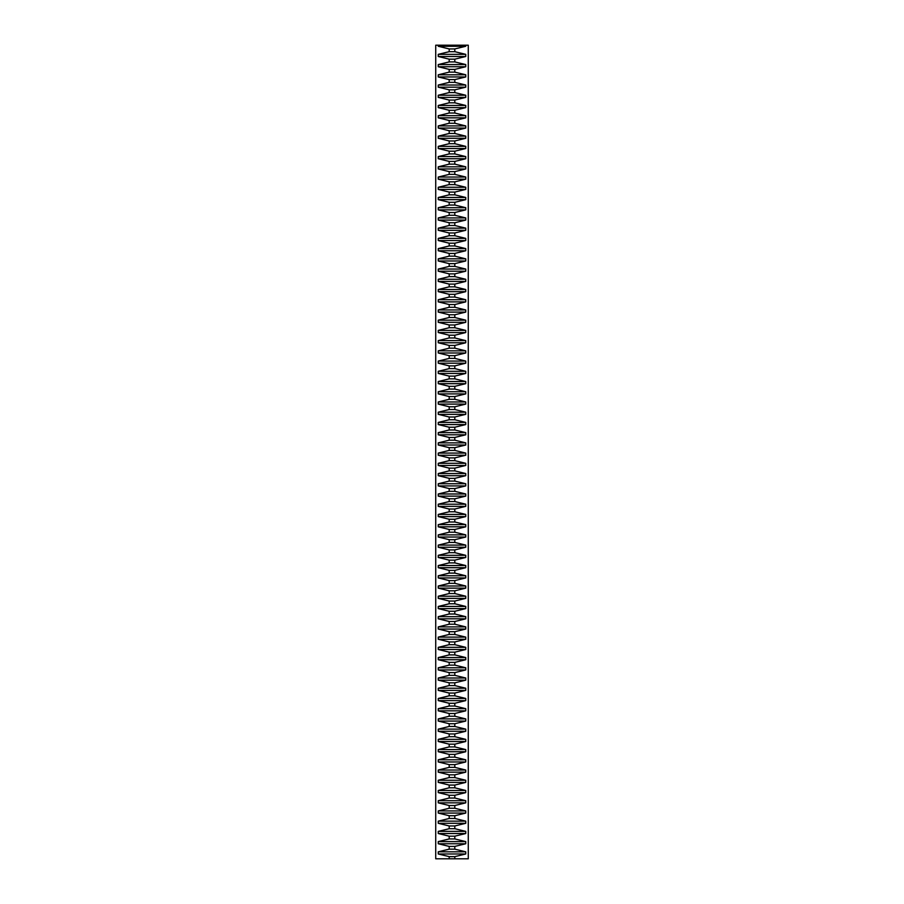 <?xml version="1.0" encoding="UTF-8"?>
<svg xmlns="http://www.w3.org/2000/svg" width="904" height="904" viewBox="0 0 904 904"><rect width="100%" height="100%" fill="white"/><g stroke="black" fill="none" stroke-linecap="round" stroke-linejoin="round"><path stroke-width="0.68" stroke-dasharray="4.52 3.39" d="M435.728 858.8L468.272 858.8M435.728 45.2L468.272 45.2"/><path stroke-width="1.36" d="M468.272 858.8L454.802 858.8L454.802 856.642L465.752 853.975L465.752 851.817L454.802 849.15L454.802 846.415L465.752 843.748L465.752 841.601L454.802 838.935L454.802 836.189L465.752 833.522L465.752 831.375L454.802 828.708L454.802 825.962L465.752 823.295L465.752 821.148L454.802 818.482L454.802 815.736L465.752 813.08L465.752 810.922L454.802 808.255L454.802 805.52L465.752 802.854L465.752 800.695L454.802 798.04L454.802 795.294L465.752 792.627L465.752 790.48L454.802 787.813L454.802 785.067L465.752 782.401L465.752 780.254L454.802 777.587L454.802 774.841L465.752 772.174L465.752 770.027L454.802 767.36L454.802 764.626L465.752 761.959L465.752 759.801L454.802 757.134L454.802 754.399L465.752 751.732L465.752 749.585L454.802 746.919L454.802 744.173L465.752 741.506L465.752 739.359L454.802 736.692L454.802 733.946L465.752 731.279L465.752 729.132L454.802 726.466L454.802 723.72L465.752 721.064L465.752 718.906L454.802 716.239L454.802 713.505L465.752 710.838L465.752 708.679L454.802 706.024L454.802 703.278L465.752 700.611L465.752 698.464L454.802 695.797L454.802 693.052L465.752 690.385L465.752 688.238L454.802 685.571L454.802 682.825L465.752 680.158L465.752 678.011L454.802 675.344L454.802 672.61L465.752 669.943L465.752 667.785L454.802 665.118L454.802 662.383L465.752 659.717L465.752 657.57L454.802 654.903L454.802 652.157L465.752 649.49L465.752 647.343L454.802 644.676L454.802 641.93L465.752 639.264L465.752 637.117L454.802 634.45L454.802 631.704L465.752 629.048L465.752 626.89L454.802 624.223L454.802 621.489L465.752 618.822L465.752 616.664L454.802 614.008L454.802 611.262L465.752 608.595L465.752 606.448L454.802 603.782L454.802 601.036L465.752 598.369L465.752 596.222L454.802 593.555L454.802 590.809L465.752 588.142L465.752 585.995L454.802 583.329L454.802 580.594L465.752 577.927L465.752 575.769L454.802 573.102L454.802 570.367L465.752 567.701L465.752 565.554L454.802 562.887L454.802 560.141L465.752 557.474L465.752 555.327L454.802 552.66L454.802 549.914L465.752 547.248L465.752 545.101L454.802 542.434L454.802 539.688L465.752 537.032L465.752 534.874L454.802 532.207L454.802 529.473L465.752 526.806L465.752 524.648L454.802 521.992L454.802 519.246L465.752 516.579L465.752 514.433L454.802 511.766L454.802 509.02L465.752 506.353L465.752 504.206L454.802 501.539L454.802 498.793L465.752 496.126L465.752 493.979L454.802 491.313L454.802 488.578L465.752 485.911L465.752 483.753L454.802 481.086L454.802 478.352L465.752 475.685L465.752 473.538L454.802 470.871L454.802 468.125L465.752 465.458L465.752 463.311L454.802 460.644L454.802 457.899L465.752 455.232L465.752 453.085L454.802 450.418L454.802 447.672L465.752 445.017L465.752 442.858L454.802 440.191L454.802 437.457L465.752 434.79L465.752 432.632L454.802 429.976L454.802 427.23L465.752 424.564L465.752 422.417L454.802 419.75L454.802 417.004L465.752 414.337L465.752 412.19L454.802 409.523L454.802 406.777L465.752 404.111L465.752 401.964L454.802 399.297L454.802 396.551L465.752 393.895L465.752 391.737L454.802 389.07L454.802 386.336L465.752 383.669L465.752 381.522L454.802 378.855L454.802 376.109L465.752 373.442L465.752 371.295L454.802 368.629L454.802 365.883L465.752 363.216L465.752 361.069L454.802 358.402L454.802 355.656L465.752 353.001L465.752 350.842L454.802 348.176L454.802 345.441L465.752 342.774L465.752 340.616L454.802 337.96L454.802 335.214L465.752 332.548L465.752 330.401L454.802 327.734L454.802 324.988L465.752 322.321L465.752 320.174L454.802 317.507L454.802 314.761L465.752 312.095L465.752 309.948L454.802 307.281L454.802 304.535L465.752 301.879L465.752 299.721L454.802 297.054L454.802 294.32L465.752 291.653L465.752 289.506L454.802 286.839L454.802 284.093L465.752 281.426L465.752 279.279L454.802 276.613L454.802 273.867L465.752 271.2L465.752 269.053L454.802 266.386L454.802 263.64L465.752 260.985L465.752 258.827L454.802 256.16L454.802 253.425L465.752 250.758L465.752 248.6L454.802 245.944L454.802 243.199L465.752 240.532L465.752 238.385L454.802 235.718L454.802 232.972L465.752 230.305L465.752 228.158L454.802 225.492L454.802 222.746L465.752 220.079L465.752 217.932L454.802 215.265L454.802 212.519L465.752 209.864L465.752 207.705L454.802 205.038L454.802 202.304L465.752 199.637L465.752 197.49L454.802 194.823L454.802 192.077L465.752 189.411L465.752 187.264L454.802 184.597L454.802 181.851L465.752 179.184L465.752 177.037L454.802 174.37L454.802 171.624L465.752 168.969L465.752 166.811L454.802 164.144L454.802 161.409L465.752 158.742L465.752 156.584L454.802 153.929L454.802 151.183L465.752 148.516L465.752 146.369L454.802 143.702L454.802 140.956L465.752 138.289L465.752 136.142L454.802 133.476L454.802 130.73L465.752 128.063L465.752 125.916L454.802 123.249L454.802 120.503L465.752 117.848L465.752 115.689L454.802 113.023L454.802 110.288L465.752 107.621L465.752 105.474L454.802 102.807L454.802 100.061L465.752 97.395L465.752 95.248L454.802 92.581L454.802 89.835L465.752 87.168L465.752 85.021L454.802 82.354L454.802 79.608L465.752 76.953L465.752 74.795L454.802 72.128L454.802 69.393L465.752 66.726L465.752 64.568L454.802 61.913L454.802 59.167L465.752 56.5L465.752 54.353L454.802 51.686L454.802 48.94L465.752 46.273L465.752 45.2L468.272 45.2L468.272 858.8M438.248 45.2L438.248 46.273L449.198 48.94L449.198 51.686L438.248 54.353L438.248 56.5L449.198 59.167L449.198 61.913L438.248 64.568L438.248 66.726L449.198 69.393L449.198 72.128L438.248 74.795L438.248 76.953L449.198 79.608L449.198 82.354L438.248 85.021L438.248 87.168L449.198 89.835L449.198 92.581L438.248 95.248L438.248 97.395L449.198 100.061L449.198 102.807L438.248 105.474L438.248 107.621L449.198 110.288L449.198 113.023L438.248 115.689L438.248 117.848L449.198 120.503L449.198 123.249L438.248 125.916L438.248 128.063L449.198 130.73L449.198 133.476L438.248 136.142L438.248 138.289L449.198 140.956L449.198 143.702L438.248 146.369L438.248 148.516L449.198 151.183L449.198 153.929L438.248 156.584L438.248 158.742L449.198 161.409L449.198 164.144L438.248 166.811L438.248 168.969L449.198 171.624L449.198 174.37L438.248 177.037L438.248 179.184L449.198 181.851L449.198 184.597L438.248 187.264L438.248 189.411L449.198 192.077L449.198 194.823L438.248 197.49L438.248 199.637L449.198 202.304L449.198 205.038L438.248 207.705L438.248 209.864L449.198 212.519L449.198 215.265L438.248 217.932L438.248 220.079L449.198 222.746L449.198 225.492L438.248 228.158L438.248 230.305L449.198 232.972L449.198 235.718L438.248 238.385L438.248 240.532L449.198 243.199L449.198 245.944L438.248 248.6L438.248 250.758L449.198 253.425L449.198 256.16L438.248 258.827L438.248 260.985L449.198 263.64L449.198 266.386L438.248 269.053L438.248 271.2L449.198 273.867L449.198 276.613L438.248 279.279L438.248 281.426L449.198 284.093L449.198 286.839L438.248 289.506L438.248 291.653L449.198 294.32L449.198 297.054L438.248 299.721L438.248 301.879L449.198 304.535L449.198 307.281L438.248 309.948L438.248 312.095L449.198 314.761L449.198 317.507L438.248 320.174L438.248 322.321L449.198 324.988L449.198 327.734L438.248 330.401L438.248 332.548L449.198 335.214L449.198 337.96L438.248 340.616L438.248 342.774L449.198 345.441L449.198 348.176L438.248 350.842L438.248 353.001L449.198 355.656L449.198 358.402L438.248 361.069L438.248 363.216L449.198 365.883L449.198 368.629L438.248 371.295L438.248 373.442L449.198 376.109L449.198 378.855L438.248 381.522L438.248 383.669L449.198 386.336L449.198 389.07L438.248 391.737L438.248 393.895L449.198 396.551L449.198 399.297L438.248 401.964L438.248 404.111L449.198 406.777L449.198 409.523L438.248 412.19L438.248 414.337L449.198 417.004L449.198 419.75L438.248 422.417L438.248 424.564L449.198 427.23L449.198 429.976L438.248 432.632L438.248 434.79L449.198 437.457L449.198 440.191L438.248 442.858L438.248 445.017L449.198 447.672L449.198 450.418L438.248 453.085L438.248 455.232L449.198 457.899L449.198 460.644L438.248 463.311L438.248 465.458L449.198 468.125L449.198 470.871L438.248 473.538L438.248 475.685L449.198 478.352L449.198 481.086L438.248 483.753L438.248 485.911L449.198 488.578L449.198 491.313L438.248 493.979L438.248 496.126L449.198 498.793L449.198 501.539L438.248 504.206L438.248 506.353L449.198 509.02L449.198 511.766L438.248 514.433L438.248 516.579L449.198 519.246L449.198 521.992L438.248 524.648L438.248 526.806L449.198 529.473L449.198 532.207L438.248 534.874L438.248 537.032L449.198 539.688L449.198 542.434L438.248 545.101L438.248 547.248L449.198 549.914L449.198 552.66L438.248 555.327L438.248 557.474L449.198 560.141L449.198 562.887L438.248 565.554L438.248 567.701L449.198 570.367L449.198 573.102L438.248 575.769L438.248 577.927L449.198 580.594L449.198 583.329L438.248 585.995L438.248 588.142L449.198 590.809L449.198 593.555L438.248 596.222L438.248 598.369L449.198 601.036L449.198 603.782L438.248 606.448L438.248 608.595L449.198 611.262L449.198 614.008L438.248 616.664L438.248 618.822L449.198 621.489L449.198 624.223L438.248 626.89L438.248 629.048L449.198 631.704L449.198 634.45L438.248 637.117L438.248 639.264L449.198 641.93L449.198 644.676L438.248 647.343L438.248 649.49L449.198 652.157L449.198 654.903L438.248 657.57L438.248 659.717L449.198 662.383L449.198 665.118L438.248 667.785L438.248 669.943L449.198 672.61L449.198 675.344L438.248 678.011L438.248 680.158L449.198 682.825L449.198 685.571L438.248 688.238L438.248 690.385L449.198 693.052L449.198 695.797L438.248 698.464L438.248 700.611L449.198 703.278L449.198 706.024L438.248 708.679L438.248 710.838L449.198 713.505L449.198 716.239L438.248 718.906L438.248 721.064L449.198 723.72L449.198 726.466L438.248 729.132L438.248 731.279L449.198 733.946L449.198 736.692L438.248 739.359L438.248 741.506L449.198 744.173L449.198 746.919L438.248 749.585L438.248 751.732L449.198 754.399L449.198 757.134L438.248 759.801L438.248 761.959L449.198 764.626L449.198 767.36L438.248 770.027L438.248 772.174L449.198 774.841L449.198 777.587L438.248 780.254L438.248 782.401L449.198 785.067L449.198 787.813L438.248 790.48L438.248 792.627L449.198 795.294L449.198 798.04L438.248 800.695L438.248 802.854L449.198 805.52L449.198 808.255L438.248 810.922L438.248 813.08L449.198 815.736L449.198 818.482L438.248 821.148L438.248 823.295L449.198 825.962L449.198 828.708L438.248 831.375L438.248 833.522L449.198 836.189L449.198 838.935L438.248 841.601L438.248 843.748L449.198 846.415L449.198 849.15L438.248 851.817L438.248 853.975L449.198 856.642L449.198 858.8L435.728 858.8L435.728 45.2L465.752 45.2M449.198 858.8L454.802 858.8M438.248 46.273L465.752 46.273M449.198 48.94L454.802 48.94M449.198 51.686L454.802 51.686M438.248 54.353L465.752 54.353M438.248 56.5L465.752 56.5M449.198 59.167L454.802 59.167M449.198 61.913L454.802 61.913M438.248 64.568L465.752 64.568M438.248 66.726L465.752 66.726M449.198 69.393L454.802 69.393M449.198 72.128L454.802 72.128M438.248 74.795L465.752 74.795M438.248 76.953L465.752 76.953M449.198 79.608L454.802 79.608M449.198 82.354L454.802 82.354M438.248 85.021L465.752 85.021M438.248 87.168L465.752 87.168M449.198 89.835L454.802 89.835M449.198 92.581L454.802 92.581M438.248 95.248L465.752 95.248M438.248 97.395L465.752 97.395M449.198 100.061L454.802 100.061M449.198 102.807L454.802 102.807M438.248 105.474L465.752 105.474M438.248 107.621L465.752 107.621M449.198 110.288L454.802 110.288M449.198 113.023L454.802 113.023M438.248 115.689L465.752 115.689M438.248 117.848L465.752 117.848M449.198 120.503L454.802 120.503M449.198 123.249L454.802 123.249M438.248 125.916L465.752 125.916M438.248 128.063L465.752 128.063M449.198 130.73L454.802 130.73M449.198 133.476L454.802 133.476M438.248 136.142L465.752 136.142M438.248 138.289L465.752 138.289M449.198 140.956L454.802 140.956M449.198 143.702L454.802 143.702M438.248 146.369L465.752 146.369M438.248 148.516L465.752 148.516M449.198 151.183L454.802 151.183M449.198 153.929L454.802 153.929M438.248 156.584L465.752 156.584M438.248 158.742L465.752 158.742M449.198 161.409L454.802 161.409M449.198 164.144L454.802 164.144M438.248 166.811L465.752 166.811M438.248 168.969L465.752 168.969M449.198 171.624L454.802 171.624M449.198 174.37L454.802 174.37M438.248 177.037L465.752 177.037M438.248 179.184L465.752 179.184M449.198 181.851L454.802 181.851M449.198 184.597L454.802 184.597M438.248 187.264L465.752 187.264M438.248 189.411L465.752 189.411M449.198 192.077L454.802 192.077M449.198 194.823L454.802 194.823M438.248 197.49L465.752 197.49M438.248 199.637L465.752 199.637M449.198 202.304L454.802 202.304M449.198 205.038L454.802 205.038M438.248 207.705L465.752 207.705M438.248 209.864L465.752 209.864M449.198 212.519L454.802 212.519M449.198 215.265L454.802 215.265M438.248 217.932L465.752 217.932M438.248 220.079L465.752 220.079M449.198 222.746L454.802 222.746M449.198 225.492L454.802 225.492M438.248 228.158L465.752 228.158M438.248 230.305L465.752 230.305M449.198 232.972L454.802 232.972M449.198 235.718L454.802 235.718M438.248 238.385L465.752 238.385M438.248 240.532L465.752 240.532M449.198 243.199L454.802 243.199M449.198 245.944L454.802 245.944M438.248 248.6L465.752 248.6M438.248 250.758L465.752 250.758M449.198 253.425L454.802 253.425M449.198 256.16L454.802 256.16M438.248 258.827L465.752 258.827M438.248 260.985L465.752 260.985M449.198 263.64L454.802 263.64M449.198 266.386L454.802 266.386M438.248 269.053L465.752 269.053M438.248 271.2L465.752 271.2M449.198 273.867L454.802 273.867M449.198 276.613L454.802 276.613M438.248 279.279L465.752 279.279M438.248 281.426L465.752 281.426M449.198 284.093L454.802 284.093M449.198 286.839L454.802 286.839M438.248 289.506L465.752 289.506M438.248 291.653L465.752 291.653M449.198 294.32L454.802 294.32M449.198 297.054L454.802 297.054M438.248 299.721L465.752 299.721M438.248 301.879L465.752 301.879M449.198 304.535L454.802 304.535M449.198 307.281L454.802 307.281M438.248 309.948L465.752 309.948M438.248 312.095L465.752 312.095M449.198 314.761L454.802 314.761M449.198 317.507L454.802 317.507M438.248 320.174L465.752 320.174M438.248 322.321L465.752 322.321M449.198 324.988L454.802 324.988M449.198 327.734L454.802 327.734M438.248 330.401L465.752 330.401M438.248 332.548L465.752 332.548M449.198 335.214L454.802 335.214M449.198 337.96L454.802 337.96M438.248 340.616L465.752 340.616M438.248 342.774L465.752 342.774M449.198 345.441L454.802 345.441M449.198 348.176L454.802 348.176M438.248 350.842L465.752 350.842M438.248 353.001L465.752 353.001M449.198 355.656L454.802 355.656M449.198 358.402L454.802 358.402M438.248 361.069L465.752 361.069M438.248 363.216L465.752 363.216M449.198 365.883L454.802 365.883M449.198 368.629L454.802 368.629M438.248 371.295L465.752 371.295M438.248 373.442L465.752 373.442M449.198 376.109L454.802 376.109M449.198 378.855L454.802 378.855M438.248 381.522L465.752 381.522M438.248 383.669L465.752 383.669M449.198 386.336L454.802 386.336M449.198 389.07L454.802 389.07M438.248 391.737L465.752 391.737M438.248 393.895L465.752 393.895M449.198 396.551L454.802 396.551M449.198 399.297L454.802 399.297M438.248 401.964L465.752 401.964M438.248 404.111L465.752 404.111M449.198 406.777L454.802 406.777M449.198 409.523L454.802 409.523M438.248 412.19L465.752 412.19M438.248 414.337L465.752 414.337M449.198 417.004L454.802 417.004M449.198 419.75L454.802 419.75M438.248 422.417L465.752 422.417M438.248 424.564L465.752 424.564M449.198 427.23L454.802 427.23M449.198 429.976L454.802 429.976M438.248 432.632L465.752 432.632M438.248 434.79L465.752 434.79M449.198 437.457L454.802 437.457M449.198 440.191L454.802 440.191M438.248 442.858L465.752 442.858M438.248 445.017L465.752 445.017M449.198 447.672L454.802 447.672M449.198 450.418L454.802 450.418M438.248 453.085L465.752 453.085M438.248 455.232L465.752 455.232M449.198 457.899L454.802 457.899M449.198 460.644L454.802 460.644M438.248 463.311L465.752 463.311M438.248 465.458L465.752 465.458M449.198 468.125L454.802 468.125M449.198 470.871L454.802 470.871M438.248 473.538L465.752 473.538M438.248 475.685L465.752 475.685M449.198 478.352L454.802 478.352M449.198 481.086L454.802 481.086M438.248 483.753L465.752 483.753M438.248 485.911L465.752 485.911M449.198 488.578L454.802 488.578M449.198 491.313L454.802 491.313M438.248 493.979L465.752 493.979M438.248 496.126L465.752 496.126M449.198 498.793L454.802 498.793M449.198 501.539L454.802 501.539M438.248 504.206L465.752 504.206M438.248 506.353L465.752 506.353M449.198 509.02L454.802 509.02M449.198 511.766L454.802 511.766M438.248 514.433L465.752 514.433M438.248 516.579L465.752 516.579M449.198 519.246L454.802 519.246M449.198 521.992L454.802 521.992M438.248 524.648L465.752 524.648M438.248 526.806L465.752 526.806M449.198 529.473L454.802 529.473M449.198 532.207L454.802 532.207M438.248 534.874L465.752 534.874M438.248 537.032L465.752 537.032M449.198 539.688L454.802 539.688M449.198 542.434L454.802 542.434M438.248 545.101L465.752 545.101M438.248 547.248L465.752 547.248M449.198 549.914L454.802 549.914M449.198 552.66L454.802 552.66M438.248 555.327L465.752 555.327M438.248 557.474L465.752 557.474M449.198 560.141L454.802 560.141M449.198 562.887L454.802 562.887M438.248 565.554L465.752 565.554M438.248 567.701L465.752 567.701M449.198 570.367L454.802 570.367M449.198 573.102L454.802 573.102M438.248 575.769L465.752 575.769M438.248 577.927L465.752 577.927M449.198 580.594L454.802 580.594M449.198 583.329L454.802 583.329M438.248 585.995L465.752 585.995M438.248 588.142L465.752 588.142M449.198 590.809L454.802 590.809M449.198 593.555L454.802 593.555M438.248 596.222L465.752 596.222M438.248 598.369L465.752 598.369M449.198 601.036L454.802 601.036M449.198 603.782L454.802 603.782M438.248 606.448L465.752 606.448M438.248 608.595L465.752 608.595M449.198 611.262L454.802 611.262M449.198 614.008L454.802 614.008M438.248 616.664L465.752 616.664M438.248 618.822L465.752 618.822M449.198 621.489L454.802 621.489M449.198 624.223L454.802 624.223M438.248 626.89L465.752 626.89M438.248 629.048L465.752 629.048M449.198 631.704L454.802 631.704M449.198 634.45L454.802 634.45M438.248 637.117L465.752 637.117M438.248 639.264L465.752 639.264M449.198 641.93L454.802 641.93M449.198 644.676L454.802 644.676M438.248 647.343L465.752 647.343M438.248 649.49L465.752 649.49M449.198 652.157L454.802 652.157M449.198 654.903L454.802 654.903M438.248 657.57L465.752 657.57M438.248 659.717L465.752 659.717M449.198 662.383L454.802 662.383M449.198 665.118L454.802 665.118M438.248 667.785L465.752 667.785M438.248 669.943L465.752 669.943M449.198 672.61L454.802 672.61M449.198 675.344L454.802 675.344M438.248 678.011L465.752 678.011M438.248 680.158L465.752 680.158M449.198 682.825L454.802 682.825M449.198 685.571L454.802 685.571M438.248 688.238L465.752 688.238M438.248 690.385L465.752 690.385M449.198 693.052L454.802 693.052M449.198 695.797L454.802 695.797M438.248 698.464L465.752 698.464M438.248 700.611L465.752 700.611M449.198 703.278L454.802 703.278M449.198 706.024L454.802 706.024M438.248 708.679L465.752 708.679M438.248 710.838L465.752 710.838M449.198 713.505L454.802 713.505M449.198 716.239L454.802 716.239M438.248 718.906L465.752 718.906M438.248 721.064L465.752 721.064M449.198 723.72L454.802 723.72M449.198 726.466L454.802 726.466M438.248 729.132L465.752 729.132M438.248 731.279L465.752 731.279M449.198 733.946L454.802 733.946M449.198 736.692L454.802 736.692M438.248 739.359L465.752 739.359M438.248 741.506L465.752 741.506M449.198 744.173L454.802 744.173M449.198 746.919L454.802 746.919M438.248 749.585L465.752 749.585M438.248 751.732L465.752 751.732M449.198 754.399L454.802 754.399M449.198 757.134L454.802 757.134M438.248 759.801L465.752 759.801M438.248 761.959L465.752 761.959M449.198 764.626L454.802 764.626M449.198 767.36L454.802 767.36M438.248 770.027L465.752 770.027M438.248 772.174L465.752 772.174M449.198 774.841L454.802 774.841M449.198 777.587L454.802 777.587M438.248 780.254L465.752 780.254M438.248 782.401L465.752 782.401M449.198 785.067L454.802 785.067M449.198 787.813L454.802 787.813M438.248 790.48L465.752 790.48M438.248 792.627L465.752 792.627M449.198 795.294L454.802 795.294M449.198 798.04L454.802 798.04M438.248 800.695L465.752 800.695M438.248 802.854L465.752 802.854M449.198 805.52L454.802 805.52M449.198 808.255L454.802 808.255M438.248 810.922L465.752 810.922M438.248 813.08L465.752 813.08M449.198 815.736L454.802 815.736M449.198 818.482L454.802 818.482M438.248 821.148L465.752 821.148M438.248 823.295L465.752 823.295M449.198 825.962L454.802 825.962M449.198 828.708L454.802 828.708M438.248 831.375L465.752 831.375M438.248 833.522L465.752 833.522M449.198 836.189L454.802 836.189M449.198 838.935L454.802 838.935M438.248 841.601L465.752 841.601M438.248 843.748L465.752 843.748M449.198 846.415L454.802 846.415M449.198 849.15L454.802 849.15M438.248 851.817L465.752 851.817M438.248 853.975L465.752 853.975M449.198 856.642L454.802 856.642"/></g></svg>
